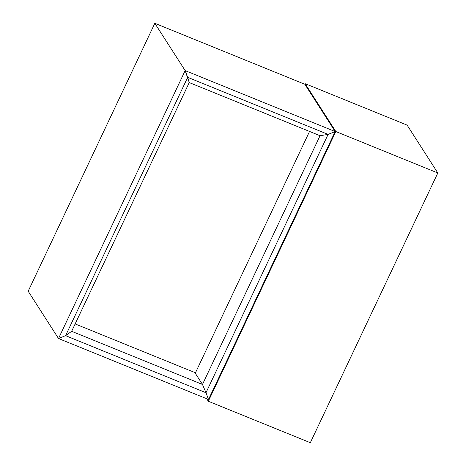 <?xml version="1.0" encoding="UTF-8"?>
<svg xmlns="http://www.w3.org/2000/svg" width="466" height="466" viewBox="0 0 466 466"><rect width="100%" height="100%" fill="white"/><g stroke="black" fill="none" stroke-linecap="round" stroke-linejoin="round"><path stroke-width="0.7" d="M189.243 82.558L71.665 331.297L65.584 335.671L58.512 338.52L185.159 70.593L187.693 77.339L65.584 335.671L58.512 338.52L28.181 291.221L154.829 23.3L28.181 291.221L58.512 338.52L28.181 291.221L58.512 338.52L65.584 335.671L71.665 331.297L189.243 82.558L187.693 77.339L189.243 82.558L320.049 135.711L189.243 82.558L187.693 77.339L65.584 335.671L205.984 392.727L208.518 399.473L58.512 338.52L208.518 399.473L335.165 131.552L185.159 70.593L58.512 338.52L65.584 335.671L71.665 331.297L202.471 384.45L71.665 331.297L65.584 335.671L205.984 392.727L208.518 399.473L205.984 392.727L208.518 399.473L335.165 131.552L328.099 134.4L187.693 77.339L185.159 70.593L187.693 77.339L328.099 134.4L320.049 135.711L202.471 384.45L205.984 392.727L202.471 384.45L205.984 392.727L328.099 134.4L320.049 135.711L328.099 134.4L205.984 392.727L202.471 384.45L194.84 372.561L202.471 384.45L194.84 372.561L202.471 384.45L320.049 135.711L328.099 134.4L335.165 131.552L328.099 134.4L335.165 131.552L304.834 84.259L335.165 131.552L185.159 70.593L154.829 23.3L185.159 70.593L189.243 82.558M154.829 23.3L185.159 70.593L154.829 23.3L304.834 84.259L154.829 23.3M304.834 84.259L335.165 131.552L304.834 84.259L305.113 83.659L407.115 125.109L437.819 172.979L335.817 131.529L305.113 83.659L304.834 84.259M309.541 131.441L195.452 372.806L75.148 323.922L195.452 372.806L309.541 131.441M335.817 131.529L437.819 172.979L310.321 442.7L208.319 401.249L335.817 131.529L305.113 83.659L407.115 125.109L437.819 172.979L310.321 442.7L208.319 401.249L335.817 131.529M206.712 398.739L208.319 401.249L206.712 398.739"/></g></svg>
